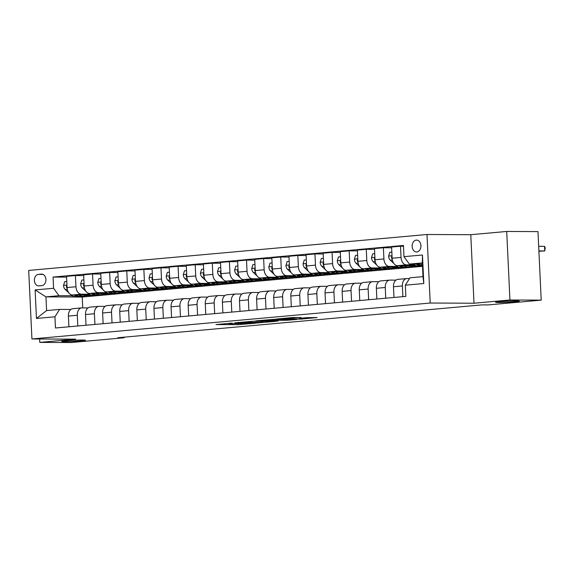 <?xml version="1.0" encoding="UTF-8"?>
<svg xmlns="http://www.w3.org/2000/svg" width="574" height="574" viewBox="0 0 574 574"><rect width="100%" height="100%" fill="white"/><g stroke="black" fill="none" stroke-linecap="round" stroke-linejoin="round"><path stroke-width="0.86" d="M232.161 323.076L215.975 324.568L238.074 324.669L255.337 323.205L229.865 323.736L228.337 323.621L232.161 323.076M498.677 302.484A11.882 0.56 177.3 0 0 511.743 302.017A11.882 0.56 177.3 0 0 519.305 301.135A11.882 0.56 177.3 0 0 516.198 300.905A11.882 0.56 177.3 0 0 503.133 301.379A11.882 0.56 177.3 0 0 495.57 302.254A11.882 0.56 177.3 0 0 498.677 302.484M64.805 341.623A11.882 0.56 177.3 0 0 77.87 341.157A11.882 0.56 177.3 0 0 85.426 340.274A11.882 0.56 177.3 0 0 82.319 340.045A11.882 0.56 177.3 0 0 69.253 340.518A11.882 0.56 177.3 0 0 61.691 341.394A11.882 0.56 177.3 0 0 64.805 341.623M416.258 240.119A5.941 4.391 -89.7 0 0 412.154 246.232A5.941 4.391 -89.7 0 0 416.516 251.986A5.941 4.391 -89.7 0 0 416.817 251.972A5.941 4.391 -89.7 0 0 420.929 245.851A5.941 4.391 -89.7 0 0 416.566 240.104A5.941 4.391 -89.7 0 0 416.258 240.119M301.12 317.594L292.46 317.551L276.015 319.072L301.171 319.094L317.135 317.537L307.076 317.623L299.7 318.326L305.167 318.47L296.701 319.022L280.88 318.864L301.113 317.465M474.009 303.23L509.934 299.987L541.21 300.13L537.981 231.602L506.706 231.458L470.773 234.701L426.991 234.501L430.22 303.029L474.009 303.23L470.773 234.701M39.628 338.99L39.785 342.398L75.718 339.155L31.929 338.954L430.22 303.029M39.785 342.398L71.061 342.542L124.099 337.756L124.07 337.168M541.21 300.13L488.173 304.916L481.916 304.887L117.842 337.727L124.099 337.756M253.256 321.203L234.716 322.875L256.815 322.983L275.836 321.34L253.256 321.203M255.717 320.866L274.142 319.323L296.722 319.46L286.778 320.278L275.24 320.349L270.146 320.852L278.074 321.096L255.717 320.866M38.91 285.874L41.924 285.601A5.754 4.255 -89.7 0 0 45.906 279.674A5.754 4.255 -89.7 0 0 41.68 274.107A5.754 4.255 -89.7 0 0 41.385 274.114L38.372 274.386A5.754 4.255 -89.7 0 0 34.39 280.313A5.754 4.255 -89.7 0 0 38.616 285.888A5.754 4.255 -89.7 0 0 38.91 285.874M426.991 234.501L28.7 270.426L31.929 338.954M422.5 266.343L82.225 297.038L45.949 296.873L46.594 310.577L59.596 309.408L54.939 316.791L55.47 327.998L405.854 296.392L405.33 285.185L409.979 277.802L422.988 276.625L422.342 262.921L409.334 264.09L422.399 264.155M54.939 316.791L36.463 318.455L35.122 289.935L53.597 288.27L58.95 295.703L72.267 295.761M66.57 277.127L53.066 277.063L53.597 288.27M53.066 277.063L403.457 245.457L403.981 256.664L422.457 254.992L423.806 283.52L405.33 285.185M509.934 299.987L506.706 231.458M82.225 297.038L82.735 307.894M84.995 295.818L92.321 295.237M58.95 295.703L45.949 296.873L35.122 289.935M403.493 246.232L400.494 246.217L401.025 257.425A7.426 4.994 84.8 0 0 406.378 264.858L414.435 264.894M400.494 246.217L391.597 247.021L392.128 258.228A7.426 4.994 84.8 0 0 397.481 265.662L416.473 265.748M410.066 266.494L417.391 265.92M391.633 247.803L383.389 247.767L383.913 258.967A7.426 4.994 84.8 0 0 389.272 266.401L397.33 266.436M383.389 247.767L374.492 248.564L375.016 259.771A7.426 4.994 84.8 0 0 380.375 267.204L399.368 267.29M392.953 268.044L400.279 267.462M374.528 249.346L366.277 249.31L366.808 260.51A7.426 4.994 84.8 0 0 372.16 267.943L380.218 267.979M366.277 249.31L357.38 250.106L357.911 261.313A7.426 4.994 84.8 0 0 363.263 268.747L382.255 268.833M375.848 269.586L383.174 269.005M357.415 250.888L349.171 250.852L349.695 262.06A7.426 4.994 84.8 0 0 355.055 269.486L363.112 269.522M349.171 250.852L340.274 251.656L340.805 262.856A7.426 4.994 84.8 0 0 346.158 270.289L365.15 270.376M358.736 271.129L366.061 270.548M340.31 252.431L332.059 252.395L332.59 263.602A7.426 4.994 84.8 0 0 337.942 271.028L346 271.072M332.059 252.395L323.162 253.199L323.693 264.399A7.426 4.994 84.8 0 0 329.046 271.832L348.038 271.918M341.63 272.672L348.956 272.09M323.198 253.973L314.954 253.938L315.478 265.145A7.426 4.994 84.8 0 0 320.837 272.578L328.895 272.614M314.954 253.938L306.057 254.741L306.588 265.949A7.426 4.994 84.8 0 0 311.94 273.375L330.933 273.468M324.518 274.214L331.844 273.633M306.093 255.516L297.841 255.48L298.372 266.688A7.426 4.994 84.8 0 0 303.725 274.121L311.782 274.157M297.841 255.48L288.944 256.284L289.475 267.491A7.426 4.994 84.8 0 0 294.828 274.917L313.82 275.011M307.413 275.757L314.739 275.176M288.98 257.059L280.736 257.023L281.26 268.23A7.426 4.994 84.8 0 0 286.62 275.663L294.677 275.699M280.736 257.023L271.839 257.826L272.37 269.034A7.426 4.994 84.8 0 0 277.723 276.467L296.715 276.553M290.3 277.299L297.626 276.718M271.875 258.601L263.624 258.565L264.155 269.773A7.426 4.994 84.8 0 0 269.507 277.206L277.565 277.242M263.624 258.565L254.727 259.369L255.258 270.576A7.426 4.994 84.8 0 0 260.61 278.01L279.603 278.096M273.195 278.842L280.521 278.261M254.77 260.151L246.519 260.108L247.042 271.315A7.426 4.994 84.8 0 0 252.402 278.749L260.46 278.785M246.519 260.108L237.622 260.912L238.153 272.119A7.426 4.994 84.8 0 0 243.505 279.552L262.497 279.638M256.083 280.385L263.409 279.803M237.658 261.694L229.406 261.651L229.937 272.858A7.426 4.994 84.8 0 0 235.29 280.291L243.347 280.327M229.406 261.651L220.509 262.454L221.04 273.662A7.426 4.994 84.8 0 0 226.393 281.095L245.385 281.181M238.978 281.927L246.303 281.346M220.552 263.236L212.301 263.193L212.825 274.401A7.426 4.994 84.8 0 0 218.185 281.834L226.242 281.87M212.301 263.193L203.404 263.997L203.935 275.204A7.426 4.994 84.8 0 0 209.288 282.638L228.28 282.724M221.865 283.47L229.191 282.896M203.44 264.779L195.189 264.743L195.72 275.943A7.426 4.994 84.8 0 0 201.072 283.377L209.13 283.413M195.189 264.743L186.292 265.54L186.823 276.747A7.426 4.994 84.8 0 0 192.175 284.18L211.167 284.266M204.76 285.02L212.086 284.439M186.335 266.322L178.083 266.286L178.614 277.486A7.426 4.994 84.8 0 0 183.967 284.919L192.025 284.955M178.083 266.286L169.187 267.089L169.717 278.29A7.426 4.994 84.8 0 0 175.07 285.723L194.062 285.809M187.648 286.562L194.973 285.981M169.222 267.864L160.971 267.828L161.502 279.036A7.426 4.994 84.8 0 0 166.855 286.462L174.912 286.498M160.971 267.828L152.074 268.632L152.605 279.832A7.426 4.994 84.8 0 0 157.958 287.265L176.95 287.352M170.543 288.105L177.868 287.524M152.117 269.407L143.866 269.371L144.397 280.578A7.426 4.994 84.8 0 0 149.749 288.005L157.807 288.048M143.866 269.371L134.969 270.175L135.5 281.375A7.426 4.994 84.8 0 0 140.852 288.808L159.845 288.894M153.43 289.648L160.756 289.066M135.005 270.95L126.754 270.914L127.285 282.121A7.426 4.994 84.8 0 0 132.637 289.554L140.695 289.59M126.754 270.914L117.857 271.717L118.388 282.925A7.426 4.994 84.8 0 0 123.74 290.351L142.732 290.444M136.325 291.19L143.651 290.609M117.9 272.492L109.648 272.456L110.179 283.664A7.426 4.994 84.8 0 0 115.532 291.097L123.589 291.133M109.648 272.456L100.751 273.26L101.282 284.467A7.426 4.994 84.8 0 0 106.635 291.893L125.627 291.987M119.213 292.733L126.538 292.152M100.787 274.035L92.536 273.999L93.067 285.206A7.426 4.994 84.8 0 0 98.419 292.64L106.477 292.675M92.536 273.999L83.639 274.803L84.17 286.01A7.426 4.994 84.8 0 0 89.522 293.443L108.515 293.529M102.107 294.275L109.433 293.694M83.682 275.577L75.431 275.542L75.962 286.749A7.426 4.994 84.8 0 0 81.314 294.182L89.372 294.218M75.431 275.542L66.534 276.345L67.065 287.552A7.426 4.994 84.8 0 0 72.417 294.986L91.41 295.072M70.867 309.458L59.596 309.408M87.973 307.915L81.96 307.886A7.426 4.994 84.8 0 0 81.637 307.901A7.426 4.994 84.8 0 0 77.303 315.269L77.806 325.982M105.085 306.373L99.065 306.344A7.426 4.994 84.8 0 0 98.75 306.358A7.426 4.994 84.8 0 0 94.416 313.727L94.918 324.439M122.19 304.83L116.178 304.801A7.426 4.994 84.8 0 0 115.855 304.816A7.426 4.994 84.8 0 0 111.521 312.184L112.023 322.897M139.303 303.287L133.283 303.259A7.426 4.994 84.8 0 0 132.967 303.273A7.426 4.994 84.8 0 0 128.633 310.642L129.136 321.354M156.408 301.745L150.395 301.716A7.426 4.994 84.8 0 0 150.072 301.73A7.426 4.994 84.8 0 0 145.739 309.099L146.241 319.811M173.52 300.195L167.5 300.173A7.426 4.994 84.8 0 0 167.185 300.188A7.426 4.994 84.8 0 0 162.844 307.556L163.353 318.269M190.625 298.652L184.613 298.631A7.426 4.994 84.8 0 0 184.29 298.638A7.426 4.994 84.8 0 0 179.956 306.014L180.458 316.726M207.738 297.11L201.718 297.081A7.426 4.994 84.8 0 0 201.402 297.095A7.426 4.994 84.8 0 0 197.061 304.471L197.571 315.176M224.843 295.567L218.83 295.538A7.426 4.994 84.8 0 0 218.507 295.553A7.426 4.994 84.8 0 0 214.174 302.928L214.676 313.634M241.955 294.024L235.936 293.996A7.426 4.994 84.8 0 0 235.62 294.01A7.426 4.994 84.8 0 0 231.279 301.386L231.788 312.091M259.061 292.482L253.048 292.453A7.426 4.994 84.8 0 0 252.725 292.467A7.426 4.994 84.8 0 0 248.391 299.843L248.894 310.548M276.173 290.939L270.153 290.91A7.426 4.994 84.8 0 0 269.837 290.925A7.426 4.994 84.8 0 0 265.497 298.293L266.006 309.006M293.278 289.396L287.265 289.368A7.426 4.994 84.8 0 0 286.943 289.382A7.426 4.994 84.8 0 0 282.609 296.751L283.111 307.463M310.391 287.854L304.371 287.825A7.426 4.994 84.8 0 0 304.055 287.839A7.426 4.994 84.8 0 0 299.714 295.208L300.224 305.92M327.496 286.311L321.483 286.283A7.426 4.994 84.8 0 0 321.16 286.297A7.426 4.994 84.8 0 0 316.826 293.666L317.329 304.378M344.608 284.769L338.588 284.74A7.426 4.994 84.8 0 0 338.273 284.754A7.426 4.994 84.8 0 0 333.932 292.123L334.441 302.835M361.713 283.219L355.701 283.197A7.426 4.994 84.8 0 0 355.378 283.204A7.426 4.994 84.8 0 0 351.044 290.58L351.546 301.293M378.826 281.676L372.806 281.655A7.426 4.994 84.8 0 0 372.49 281.662A7.426 4.994 84.8 0 0 368.149 289.038L368.659 299.75M395.931 280.134L389.918 280.105A7.426 4.994 84.8 0 0 389.595 280.119A7.426 4.994 84.8 0 0 385.262 287.495L385.764 298.2M409.492 278.577L407.023 278.562A7.426 4.994 84.8 0 0 406.708 278.577A7.426 4.994 84.8 0 0 402.367 285.952L402.876 296.658M85.842 295.825L85.827 295.459M73.063 308.69A7.426 4.994 84.8 0 0 72.747 308.704A7.426 4.994 84.8 0 0 68.406 316.073L68.909 326.785M102.954 294.283L102.94 293.917M90.168 307.147A7.426 4.994 84.8 0 0 89.853 307.162A7.426 4.994 84.8 0 0 85.519 314.53L86.021 325.243M107.281 305.605A7.426 4.994 84.8 0 0 106.965 305.619A7.426 4.994 84.8 0 0 102.624 312.988L103.126 323.7M120.059 292.74L120.045 292.374M124.386 304.062A7.426 4.994 84.8 0 0 124.07 304.077A7.426 4.994 84.8 0 0 119.736 311.445L120.239 322.158M137.172 291.19L137.157 290.831M141.498 302.52A7.426 4.994 84.8 0 0 141.182 302.527A7.426 4.994 84.8 0 0 136.842 309.903L137.344 320.615M154.277 289.648L154.263 289.282M158.603 300.97A7.426 4.994 84.8 0 0 158.288 300.984A7.426 4.994 84.8 0 0 153.954 308.36L154.456 319.072M171.389 288.105L171.375 287.739M175.716 299.427A7.426 4.994 84.8 0 0 175.393 299.441A7.426 4.994 84.8 0 0 171.059 306.817L171.561 317.522M188.494 286.562L188.48 286.196M192.821 297.884A7.426 4.994 84.8 0 0 192.505 297.899A7.426 4.994 84.8 0 0 188.172 305.275L188.674 315.98M205.607 285.02L205.592 284.654M209.933 296.342A7.426 4.994 84.8 0 0 209.61 296.356A7.426 4.994 84.8 0 0 205.277 303.732L205.779 314.437M222.712 283.477L222.698 283.111M227.039 294.799A7.426 4.994 84.8 0 0 226.723 294.814A7.426 4.994 84.8 0 0 222.389 302.182L222.891 312.895M239.824 281.934L239.81 281.569M244.151 293.257A7.426 4.994 84.8 0 0 243.828 293.271A7.426 4.994 84.8 0 0 239.494 300.64L239.997 311.352M256.93 280.392L256.915 280.026M261.256 291.714A7.426 4.994 84.8 0 0 260.94 291.728A7.426 4.994 84.8 0 0 256.607 299.097L257.109 309.809M274.042 278.849L274.028 278.483M278.368 290.171A7.426 4.994 84.8 0 0 278.046 290.186A7.426 4.994 84.8 0 0 273.712 297.554L274.214 308.267M291.147 277.307L291.133 276.941M295.474 288.629A7.426 4.994 84.8 0 0 295.158 288.643A7.426 4.994 84.8 0 0 290.824 296.012L291.327 306.724M308.26 275.764L308.238 275.398M312.586 287.086A7.426 4.994 84.8 0 0 312.263 287.1A7.426 4.994 84.8 0 0 307.929 294.469L308.432 305.181M325.365 274.214L325.35 273.848M329.691 285.543A7.426 4.994 84.8 0 0 329.376 285.551A7.426 4.994 84.8 0 0 325.035 292.927L325.544 303.639M342.477 272.672L342.456 272.306M346.804 283.994A7.426 4.994 84.8 0 0 346.481 284.008A7.426 4.994 84.8 0 0 342.147 291.384L342.649 302.089M359.582 271.129L359.568 270.763M363.909 282.451A7.426 4.994 84.8 0 0 363.593 282.465A7.426 4.994 84.8 0 0 359.252 289.841L359.762 300.546M376.695 269.586L376.673 269.22M381.021 280.908A7.426 4.994 84.8 0 0 380.698 280.923A7.426 4.994 84.8 0 0 376.365 288.299L376.867 299.004M393.8 268.044L393.786 267.678M398.126 279.366A7.426 4.994 84.8 0 0 397.811 279.38A7.426 4.994 84.8 0 0 393.47 286.756L393.979 297.461M410.912 266.501L410.891 266.135M409.334 264.09L403.981 256.664M46.594 310.577L36.463 318.455M422.457 254.992L422.342 262.921M423.806 283.52L422.988 276.625M238.023 322.624L257.346 322.803L262.985 322.258L238.016 322.466M268.51 320.192L260.051 320.744L273.518 320.342L268.51 320.192L268.488 319.718M66.778 281.461L64.726 281.64L63.535 285.472A4.922 3.308 84.8 0 0 65.214 289.49L68.801 292.833M70.523 294.44L70.566 294.476A14.199 9.55 84.8 0 0 76.529 296.801L79.133 296.564A14.199 9.55 84.8 0 0 79.944 296.435M78.889 295.014A14.199 9.55 84.8 0 0 83.374 296.184A14.199 9.55 84.8 0 0 86.531 295.05M74.06 294.993A14.199 9.55 84.8 0 0 79.133 296.564M83.374 296.184L80.769 296.414A14.199 9.55 -95.2 0 1 75.919 295M66.964 285.443L66.354 286.627A4.922 3.308 84.8 0 0 67.144 288.442M83.883 279.918L81.831 280.098L80.64 283.929A4.922 3.308 84.8 0 0 82.326 287.947L85.913 291.291M87.628 292.898L87.671 292.934A14.199 9.55 84.8 0 0 93.641 295.258L96.238 295.022A14.199 9.55 84.8 0 0 97.056 294.892M96.002 293.472A14.199 9.55 84.8 0 0 100.479 294.634A14.199 9.55 84.8 0 0 103.636 293.508M91.166 293.45A14.199 9.55 84.8 0 0 96.238 295.022M100.479 294.634L97.881 294.871A14.199 9.55 -95.2 0 1 93.024 293.458M84.069 283.9L83.46 285.084A4.922 3.308 84.8 0 0 84.249 286.9M100.995 278.368L98.943 278.555L97.752 282.386A4.922 3.308 84.8 0 0 99.431 286.404L103.019 289.748M104.741 291.348L104.784 291.391A14.199 9.55 84.8 0 0 110.746 293.709L113.351 293.479A14.199 9.55 84.8 0 0 114.161 293.35M113.107 291.929A14.199 9.55 84.8 0 0 117.591 293.092A14.199 9.55 84.8 0 0 120.748 291.965M108.278 291.908A14.199 9.55 84.8 0 0 113.351 293.479M117.591 293.092L114.987 293.328A14.199 9.55 -95.2 0 1 110.136 291.915M101.182 282.358L100.572 283.542A4.922 3.308 84.8 0 0 101.361 285.357M118.1 276.826L116.048 277.012L114.857 280.844A4.922 3.308 84.8 0 0 116.544 284.862L120.131 288.205M121.846 289.805L121.889 289.848A14.199 9.55 84.8 0 0 127.858 292.166L130.456 291.936A14.199 9.55 84.8 0 0 131.274 291.807M130.219 290.387A14.199 9.55 84.8 0 0 134.696 291.549A14.199 9.55 84.8 0 0 137.853 290.415M125.383 290.358A14.199 9.55 84.8 0 0 130.456 291.936M134.696 291.549L132.099 291.786A14.199 9.55 -95.2 0 1 127.241 290.372M118.287 280.815L117.677 281.999A4.922 3.308 84.8 0 0 118.466 283.814M135.213 275.283L133.161 275.47L131.97 279.301A4.922 3.308 84.8 0 0 133.649 283.319L137.236 286.663M138.951 288.263L139.001 288.306A14.199 9.55 84.8 0 0 144.964 290.623L147.568 290.394A14.199 9.55 84.8 0 0 148.379 290.265M147.324 288.837A14.199 9.55 84.8 0 0 151.809 290.006A14.199 9.55 84.8 0 0 154.966 288.873M142.495 288.815A14.199 9.55 84.8 0 0 147.568 290.394M151.809 290.006L149.204 290.243A14.199 9.55 -95.2 0 1 144.354 288.83M135.399 279.265L134.79 280.456A4.922 3.308 84.8 0 0 135.572 282.272M152.318 273.741L150.266 273.927L149.075 277.751A4.922 3.308 84.8 0 0 150.761 281.769L154.349 285.12M156.063 286.72L156.106 286.763A14.199 9.55 84.8 0 0 162.076 289.081L164.673 288.844A14.199 9.55 84.8 0 0 165.491 288.722M164.437 287.294A14.199 9.55 84.8 0 0 168.914 288.464A14.199 9.55 84.8 0 0 172.071 287.33M159.601 287.273A14.199 9.55 84.8 0 0 164.673 288.844M168.914 288.464L166.317 288.7A14.199 9.55 -95.2 0 1 161.459 287.28M152.505 277.723L151.895 278.907A4.922 3.308 84.8 0 0 152.684 280.722M169.43 272.198L167.378 272.385L166.187 276.209A4.922 3.308 84.8 0 0 167.866 280.227L171.454 283.578M173.169 285.178L173.212 285.221A14.199 9.55 84.8 0 0 179.181 287.538L181.786 287.301A14.199 9.55 84.8 0 0 182.597 287.179M181.542 285.752A14.199 9.55 84.8 0 0 186.026 286.921A14.199 9.55 84.8 0 0 189.183 285.787M176.713 285.73A14.199 9.55 84.8 0 0 181.786 287.301M186.026 286.921L183.422 287.158A14.199 9.55 -95.2 0 1 178.571 285.737M169.617 276.18L169.007 277.364A4.922 3.308 84.8 0 0 169.789 279.179M186.536 270.655L184.484 270.842L183.293 274.666A4.922 3.308 84.8 0 0 184.979 278.684L188.566 282.035M190.281 283.635L190.324 283.678A14.199 9.55 84.8 0 0 196.294 285.996L198.891 285.759A14.199 9.55 84.8 0 0 199.709 285.637M198.654 284.209A14.199 9.55 84.8 0 0 203.131 285.378A14.199 9.55 84.8 0 0 206.288 284.245M193.818 284.187A14.199 9.55 84.8 0 0 198.891 285.759M203.131 285.378L200.534 285.615A14.199 9.55 -95.2 0 1 195.677 284.195M186.722 274.637L186.112 275.821A4.922 3.308 84.8 0 0 186.902 277.637M203.648 269.113L201.596 269.299L200.405 273.124A4.922 3.308 84.8 0 0 202.084 277.142L205.671 280.485M207.386 282.092L207.429 282.128A14.199 9.55 84.8 0 0 213.399 284.453L216.003 284.216A14.199 9.55 84.8 0 0 216.814 284.087M215.759 282.666A14.199 9.55 84.8 0 0 220.244 283.836A14.199 9.55 84.8 0 0 223.401 282.702M210.931 282.645A14.199 9.55 84.8 0 0 216.003 284.216M220.244 283.836L217.639 284.073A14.199 9.55 -95.2 0 1 212.789 282.652M203.835 273.095L203.225 274.279A4.922 3.308 84.8 0 0 204.007 276.094M220.753 267.57L218.701 267.757L217.51 271.581A4.922 3.308 84.8 0 0 219.196 275.599L222.784 278.942M224.499 280.55L224.542 280.586A14.199 9.55 84.8 0 0 230.511 282.91L233.109 282.673A14.199 9.55 84.8 0 0 233.927 282.544M232.872 281.124A14.199 9.55 84.8 0 0 237.349 282.293A14.199 9.55 84.8 0 0 240.506 281.16M228.036 281.102A14.199 9.55 84.8 0 0 233.109 282.673M237.349 282.293L234.752 282.523A14.199 9.55 -95.2 0 1 229.894 281.109M220.94 271.552L220.33 272.736A4.922 3.308 84.8 0 0 221.119 274.551M237.858 266.027L235.814 266.207L234.623 270.038A4.922 3.308 84.8 0 0 236.301 274.056L239.889 277.4M241.604 279.007L241.647 279.043A14.199 9.55 84.8 0 0 247.616 281.368L250.221 281.131A14.199 9.55 84.8 0 0 251.032 281.002M249.977 279.581A14.199 9.55 84.8 0 0 254.461 280.751A14.199 9.55 84.8 0 0 257.618 279.617M245.148 279.56A14.199 9.55 84.8 0 0 250.221 281.131M254.461 280.751L251.857 280.98A14.199 9.55 -95.2 0 1 247.007 279.567M238.052 270.01L237.442 271.193A4.922 3.308 84.8 0 0 238.224 273.009M254.971 264.485L252.919 264.664L251.728 268.496A4.922 3.308 84.8 0 0 253.414 272.514L257.001 275.857M258.716 277.464L258.759 277.5A14.199 9.55 84.8 0 0 264.729 279.825L267.326 279.588A14.199 9.55 84.8 0 0 268.144 279.459M267.089 278.038A14.199 9.55 84.8 0 0 271.567 279.208A14.199 9.55 84.8 0 0 274.724 278.074M262.253 278.017A14.199 9.55 84.8 0 0 267.326 279.588M271.567 279.208L268.969 279.438A14.199 9.55 -95.2 0 1 264.112 278.024M255.157 268.467L254.547 269.651A4.922 3.308 84.8 0 0 255.337 271.466M272.076 262.942L270.031 263.122L268.84 266.953A4.922 3.308 84.8 0 0 270.519 270.971L274.107 274.315M275.821 275.915L275.864 275.958A14.199 9.55 84.8 0 0 281.834 278.275L284.431 278.046A14.199 9.55 84.8 0 0 285.249 277.916M284.195 276.496A14.199 9.55 84.8 0 0 288.679 277.658A14.199 9.55 84.8 0 0 291.836 276.532M279.366 276.474A14.199 9.55 84.8 0 0 284.431 278.046M288.679 277.658L286.074 277.895A14.199 9.55 -95.2 0 1 281.224 276.481M272.27 266.924L271.66 268.108A4.922 3.308 84.8 0 0 272.442 269.923M289.188 261.392L287.136 261.579L285.945 265.41A4.922 3.308 84.8 0 0 287.631 269.428L291.219 272.772M292.934 274.372L292.977 274.415A14.199 9.55 84.8 0 0 298.946 276.733L301.544 276.503A14.199 9.55 84.8 0 0 302.362 276.374M301.307 274.953A14.199 9.55 84.8 0 0 305.784 276.116A14.199 9.55 84.8 0 0 308.941 274.982M296.471 274.924A14.199 9.55 84.8 0 0 301.544 276.503M305.784 276.116L303.187 276.352A14.199 9.55 -95.2 0 1 298.329 274.939M289.375 265.382L288.765 266.566A4.922 3.308 84.8 0 0 289.554 268.381M306.294 259.85L304.249 260.036L303.058 263.868A4.922 3.308 84.8 0 0 304.737 267.886L308.324 271.229M310.039 272.829L310.082 272.872A14.199 9.55 84.8 0 0 316.052 275.19L318.649 274.96A14.199 9.55 84.8 0 0 319.467 274.831M318.412 273.411A14.199 9.55 84.8 0 0 322.897 274.573A14.199 9.55 84.8 0 0 326.046 273.439M313.583 273.382A14.199 9.55 84.8 0 0 318.649 274.96M322.897 274.573L320.292 274.81A14.199 9.55 -95.2 0 1 315.442 273.396M306.487 263.839L305.877 265.023A4.922 3.308 84.8 0 0 306.659 266.838M323.406 258.307L321.354 258.494L320.163 262.325A4.922 3.308 84.8 0 0 321.849 266.343L325.436 269.687M327.151 271.287L327.194 271.33A14.199 9.55 84.8 0 0 333.164 273.647L335.761 273.418A14.199 9.55 84.8 0 0 336.579 273.289M335.525 271.861A14.199 9.55 84.8 0 0 340.002 273.03A14.199 9.55 84.8 0 0 343.159 271.897M330.689 271.839A14.199 9.55 84.8 0 0 335.761 273.418M340.002 273.03L337.404 273.267A14.199 9.55 -95.2 0 1 332.547 271.854M323.593 262.289L322.983 263.48A4.922 3.308 84.8 0 0 323.772 265.296M340.511 256.765L338.466 256.951L337.275 260.775A4.922 3.308 84.8 0 0 338.954 264.793L342.542 268.144M344.257 269.744L344.3 269.787A14.199 9.55 84.8 0 0 350.269 272.105L352.867 271.868A14.199 9.55 84.8 0 0 353.684 271.746M352.63 270.318A14.199 9.55 84.8 0 0 357.114 271.488A14.199 9.55 84.8 0 0 360.264 270.354M347.801 270.297A14.199 9.55 84.8 0 0 352.867 271.868M357.114 271.488L354.51 271.724A14.199 9.55 -95.2 0 1 349.659 270.304M340.705 260.747L340.095 261.931A4.922 3.308 84.8 0 0 340.877 263.746M357.624 255.222L355.571 255.408L354.38 259.233A4.922 3.308 84.8 0 0 356.067 263.251L359.654 266.601M361.369 268.202L361.412 268.245A14.199 9.55 84.8 0 0 367.382 270.562L369.979 270.325A14.199 9.55 84.8 0 0 370.797 270.203M369.742 268.776A14.199 9.55 84.8 0 0 374.219 269.945A14.199 9.55 84.8 0 0 377.376 268.811M364.906 268.754A14.199 9.55 84.8 0 0 369.979 270.325M374.219 269.945L371.622 270.182A14.199 9.55 -95.2 0 1 366.764 268.761M357.81 259.204L357.2 260.388A4.922 3.308 84.8 0 0 357.989 262.203M374.729 253.679L372.684 253.866L371.493 257.69A4.922 3.308 84.8 0 0 373.172 261.708L376.759 265.059M378.474 266.659L378.517 266.702A14.199 9.55 84.8 0 0 384.487 269.019L387.084 268.783A14.199 9.55 84.8 0 0 387.902 268.661M386.847 267.233A14.199 9.55 84.8 0 0 391.332 268.402A14.199 9.55 84.8 0 0 394.481 267.269M382.019 267.211A14.199 9.55 84.8 0 0 387.084 268.783M391.332 268.402L388.727 268.639A14.199 9.55 -95.2 0 1 383.877 267.219M374.922 257.661L374.313 258.845A4.922 3.308 84.8 0 0 375.095 260.661M391.841 252.137L389.789 252.323L388.598 256.148A4.922 3.308 84.8 0 0 390.284 260.166L393.872 263.509M395.586 265.116L395.63 265.152A14.199 9.55 84.8 0 0 401.599 267.477L404.196 267.24A14.199 9.55 84.8 0 0 405.014 267.111M403.96 265.69A14.199 9.55 84.8 0 0 408.437 266.86A14.199 9.55 84.8 0 0 411.594 265.726M399.124 265.669A14.199 9.55 84.8 0 0 404.196 267.24M408.437 266.86L405.84 267.097A14.199 9.55 -95.2 0 1 400.982 265.676M392.028 256.119L391.418 257.303A4.922 3.308 84.8 0 0 392.207 259.118M413.309 264.112A14.199 9.55 84.8 0 0 418.704 265.934L421.302 265.697A14.199 9.55 84.8 0 0 422.12 265.568M421.065 264.148A14.199 9.55 84.8 0 0 422.428 264.844M416.236 264.126A14.199 9.55 84.8 0 0 421.302 265.697M538.907 251.261L544.769 250.96L544.547 246.332L538.67 246.303M422.464 265.575A14.199 9.55 -95.2 0 1 418.094 264.133M544.547 246.332L545.214 247.817L544.769 250.96L538.893 250.938M406.378 264.858L397.481 265.662M389.272 266.401L380.375 267.204M372.16 267.943L363.263 268.747M355.055 269.486L346.158 270.289M337.942 271.028L329.046 271.832M320.837 272.578L311.94 273.375M303.725 274.121L294.828 274.917M286.62 275.663L277.723 276.467M269.507 277.206L260.61 278.01M252.402 278.749L243.505 279.552M235.29 280.291L226.393 281.095M218.185 281.834L209.288 282.638M201.072 283.377L192.175 284.18M183.967 284.919L175.07 285.723M166.855 286.462L157.958 287.265M149.749 288.005L140.852 288.808M132.637 289.554L123.74 290.351M115.532 291.097L106.635 291.893M98.419 292.64L89.522 293.443M81.314 294.182L72.417 294.986M77.303 315.269L68.406 316.073M75.962 286.749L67.065 287.552M93.067 285.206L84.17 286.01M94.416 313.727L85.519 314.53M110.179 283.664L101.282 284.467M111.521 312.184L102.624 312.988M127.285 282.121L118.388 282.925M128.633 310.642L119.736 311.445M144.397 280.578L135.5 281.375M145.739 309.099L136.842 309.903M161.502 279.036L152.605 279.832M162.844 307.556L153.954 308.36M178.614 277.486L169.717 278.29M179.956 306.014L171.059 306.817M195.72 275.943L186.823 276.747M197.061 304.471L188.172 305.275M212.825 274.401L203.935 275.204M214.174 302.928L205.277 303.732M229.937 272.858L221.04 273.662M231.279 301.386L222.389 302.182M247.042 271.315L238.153 272.119M248.391 299.843L239.494 300.64M264.155 269.773L255.258 270.576M265.497 298.293L256.607 299.097M281.26 268.23L272.37 269.034M282.609 296.751L273.712 297.554M298.372 266.688L289.475 267.491M299.714 295.208L290.824 296.012M315.478 265.145L306.588 265.949M316.826 293.666L307.929 294.469M332.59 263.602L323.693 264.399M333.932 292.123L325.035 292.927M349.695 262.06L340.805 262.856M351.044 290.58L342.147 291.384M366.808 260.51L357.911 261.313M368.149 289.038L359.252 289.841M383.913 258.967L375.016 259.771M385.262 287.495L376.365 288.299M401.025 257.425L392.128 258.228M402.367 285.952L393.47 286.756M43.028 274.408L38.372 274.386M41.974 274.121L41.385 274.114M240.606 323.779L240.642 324.554M238.023 323.521L238.074 324.669M261.421 321.246L261.464 322.143M248.176 321.548L248.205 322.079M289.31 319.388L289.346 320.163M286.735 319.381L286.778 320.278M277.766 319.338L277.809 320.235M275.19 319.323L275.24 320.349M273.597 319.331L273.633 320.22M294.297 317.451L294.333 318.204M291.728 317.616L291.764 318.319M289.318 317.838L289.339 318.312M303.868 317.91L303.89 318.376M66.943 285.07L63.563 285.378M67.287 289.303L65.214 289.49M67.022 286.627L66.354 286.627M84.055 283.527L80.669 283.829M84.392 287.761L82.326 287.947M84.127 285.084L83.46 285.084M101.16 281.985L97.781 282.286M101.505 286.218L99.431 286.404M101.239 283.542L100.572 283.542M118.273 280.442L114.886 280.743M118.61 284.675L116.544 284.862M118.344 281.999L117.677 281.999M135.378 278.899L131.998 279.201M135.722 283.133L133.649 283.319M135.457 280.456L134.79 280.456M152.49 277.357L149.104 277.658M152.828 281.583L150.761 281.769M152.562 278.914L151.895 278.907M169.595 275.807L166.216 276.116M169.94 280.04L167.866 280.227M169.674 277.371L169.007 277.364M186.708 274.264L183.321 274.573M187.045 278.498L184.979 278.684M186.78 275.829L186.112 275.821M203.813 272.722L200.434 273.03M204.157 276.955L202.084 277.142M203.885 274.286L203.225 274.279M220.925 271.179L217.539 271.488M221.263 275.412L219.196 275.599M220.997 272.743L220.33 272.736M238.031 269.637L234.651 269.945M238.375 273.87L236.301 274.056M238.102 271.193L237.442 271.193M255.143 268.094L251.756 268.402M255.48 272.327L253.414 272.514M255.215 269.651L254.547 269.651M272.248 266.551L268.869 266.853M272.593 270.784L270.519 270.971M272.32 268.108L271.66 268.108M289.361 265.009L285.974 265.31M289.698 269.242L287.631 269.428M289.432 266.566L288.765 266.566M306.466 263.466L303.086 263.767M306.81 267.699L304.737 267.886M306.538 265.023L305.877 265.023M323.578 261.923L320.192 262.225M323.915 266.157L321.849 266.343M323.65 263.48L322.983 263.48M340.683 260.381L337.304 260.682M341.028 264.607L338.954 264.793M340.755 261.938L340.095 261.931M357.796 258.831L354.409 259.139M358.133 263.064L356.067 263.251M357.867 260.395L357.2 260.388M374.901 257.288L371.522 257.597M375.245 261.522L373.172 261.708M374.973 258.852L374.313 258.845M392.013 255.746L388.627 256.054M392.351 259.979L390.284 260.166M392.085 257.31L391.418 257.303M81.637 307.901L72.747 308.704M98.75 306.358L89.853 307.162M115.855 304.816L106.965 305.619M132.967 303.273L124.07 304.077M150.072 301.73L141.182 302.527M167.185 300.188L158.288 300.984M184.29 298.638L175.393 299.441M201.402 297.095L192.505 297.899M218.507 295.553L209.61 296.356M235.62 294.01L226.723 294.814M252.725 292.467L243.828 293.271M269.837 290.925L260.94 291.728M286.943 289.382L278.046 290.186M304.055 287.839L295.158 288.643M321.16 286.297L312.263 287.1M338.273 284.754L329.376 285.551M355.378 283.204L346.481 284.008M372.49 281.662L363.593 282.465M389.595 280.119L380.698 280.923M406.708 278.577L397.811 279.38M262.942 321.253L262.985 322.258M274.071 319.323L274.114 320.249M305.131 317.795L305.167 318.47"/></g></svg>

